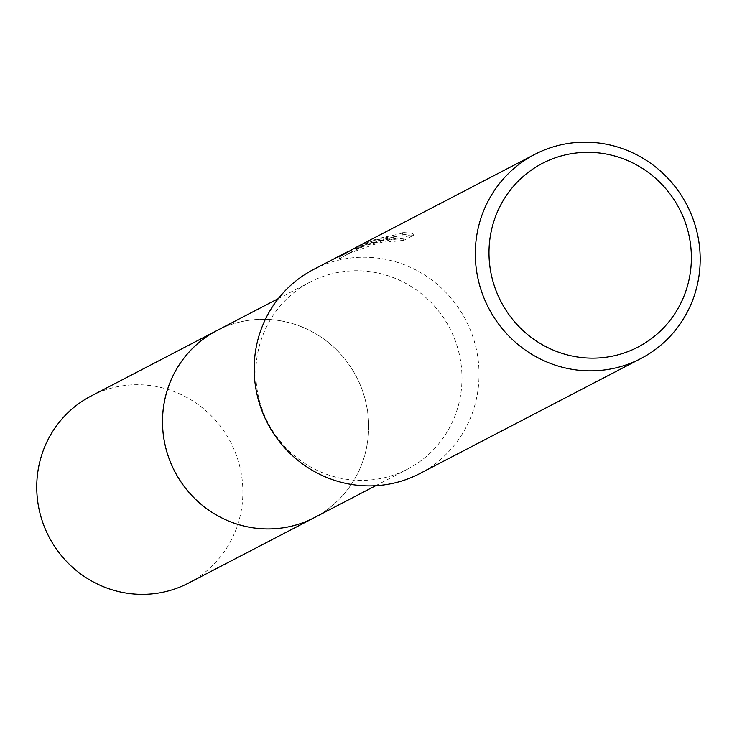 <?xml version="1.0" encoding="UTF-8"?>
<svg xmlns="http://www.w3.org/2000/svg" width="737" height="737" viewBox="0 0 737 737"><rect width="100%" height="100%" fill="white"/><g stroke="black" fill="none" stroke-linecap="round" stroke-linejoin="round"><path stroke-width="0.55" stroke-dasharray="3.69 2.76" d="M216.918 330.563A105.455 102.415 -117.5 0 1 235.315 323.211A105.455 102.415 -117.5 0 1 360.725 386.114A105.455 102.415 -117.5 0 1 314.266 517.669M218.134 329.927A105.474 102.425 -117.5 0 1 235.306 323.202A105.474 102.425 -117.5 0 1 360.457 385.46A105.474 102.425 -117.5 0 1 315.482 517.033M328.638 274.661A105.455 102.415 -117.5 0 1 454.047 337.564A105.455 102.415 -117.5 0 1 407.579 469.119A105.455 102.415 -117.5 0 1 389.182 476.471A105.455 102.415 -117.5 0 1 263.772 413.568A105.455 102.415 -117.5 0 1 310.231 282.013A105.455 102.415 -117.5 0 1 328.638 274.661M313.52 269.493A115.046 111.729 -117.5 0 1 333.594 261.478A115.046 111.729 -117.5 0 1 470.399 330.102A115.046 111.729 -117.5 0 1 419.712 473.615M358.477 246.13L374.166 240.363L388.5 237.121L373.014 240.962L350.628 250.184M348.619 251.253L365.884 244.675L396.635 235.941L388.85 239.995L403.323 238.364L412.923 233.362L401.905 232.395L402.476 232.699L402.08 233.132L399.205 234.025L380.412 238.06L367.394 241.764A115.046 111.729 62.5 0 0 360.494 245.053M361.379 246.757L357.298 248.995A113.129 109.868 -117.5 0 1 361.379 246.757A113.129 109.868 -117.5 0 1 367.947 243.615L380.965 239.893L402.642 235.002L403.038 234.569L401.905 232.395M367.947 243.615L367.394 241.764M402.457 234.255L413.503 235.287L403.894 240.29L403.323 238.364M413.503 235.287L412.923 233.362M357.298 248.995L356.726 247.107M403.894 240.29L389.412 241.865L397.197 237.811L373.604 244.656L347.901 253.768L339.582 258.908L351.549 251.861L364.493 245.983L377.98 241.506L389.053 238.972L388.5 237.121M389.855 238.834C363.332 246.103 353.032 249.198 358.965 248.093M389.412 241.865L388.85 239.995M397.197 237.811L396.635 235.941M373.604 244.656L373.051 242.823M339.582 258.908L339.002 256.983M91.121 396.009A105.455 102.415 -117.5 0 1 238.337 461.178A105.455 102.415 -117.5 0 1 188.479 583.114M218.64 329.66A105.483 102.434 -117.5 0 1 364.133 395.741A105.483 102.434 -117.5 0 1 315.998 516.775M375.677 485.72L407.579 469.119M366.915 242.049L367.468 243.901M355.907 247.503L356.468 249.382M347.901 253.768L351.549 251.861M402.485 232.699L403.047 234.569M278.328 298.605L310.231 282.013"/><path stroke-width="1.11" d="M375.677 485.72L314.266 517.669A105.455 102.415 -117.5 0 1 295.859 525.02A105.455 102.415 -117.5 0 1 170.45 462.117A105.455 102.415 -117.5 0 1 216.918 330.563A105.483 102.434 -117.5 0 1 218.64 329.66M315.482 517.033A105.474 102.425 -117.5 0 1 295.859 525.03A105.474 102.425 -117.5 0 1 170.173 461.463A105.474 102.425 -117.5 0 1 218.134 329.927M640.849 358.56A115.046 111.729 -117.5 0 1 620.775 366.584A115.046 111.729 -117.5 0 1 483.96 297.96A115.046 111.729 -117.5 0 1 534.647 154.438A115.046 111.729 -117.5 0 1 554.721 146.423A115.046 111.729 -117.5 0 1 691.536 215.047A115.046 111.729 -117.5 0 1 640.849 358.56L419.712 473.615A115.046 111.729 -117.5 0 1 399.638 481.629A115.046 111.729 -117.5 0 1 262.833 413.006A115.046 111.729 -117.5 0 1 313.52 269.493L348.619 251.253M560.461 156.161A103.539 100.554 -117.5 0 1 686.921 227.374A103.539 100.554 -117.5 0 1 619.909 354.304A103.539 100.554 -117.5 0 1 493.449 283.091A103.539 100.554 -117.5 0 1 560.461 156.161M534.647 154.438L360.494 245.053A115.046 111.729 62.5 0 0 356.726 247.107L358.477 246.13M357.15 246.794L339.002 256.983L347.063 252.036M315.998 516.775A105.483 102.434 -117.5 0 1 314.257 517.696L188.479 583.114A105.455 102.415 -117.5 0 1 41.29 517.927A105.455 102.415 -117.5 0 1 91.121 396.009L278.328 298.605M314.257 517.696A105.483 102.434 -117.5 0 1 167.041 452.5A105.483 102.434 -117.5 0 1 216.89 330.554"/></g></svg>
